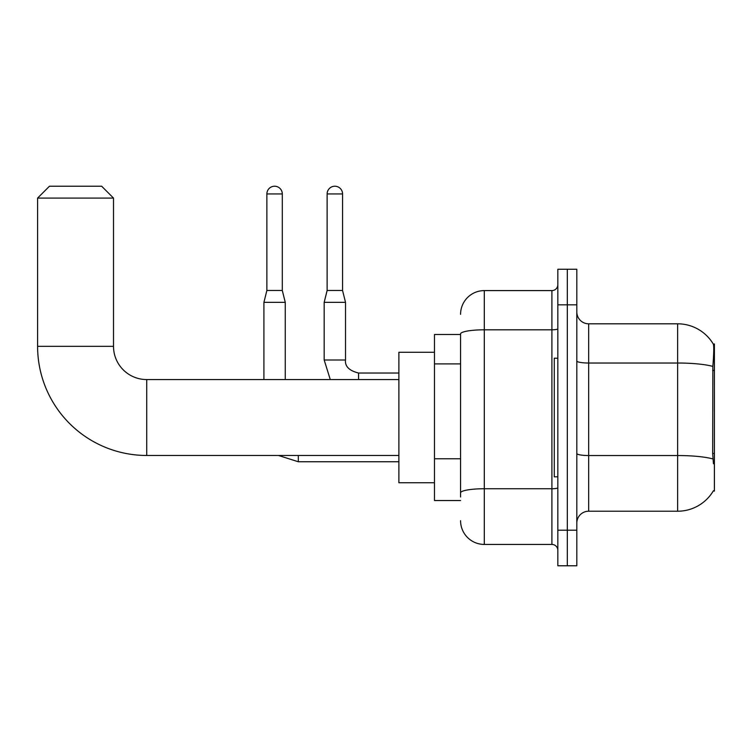 <?xml version="1.0" encoding="UTF-8"?>
<svg xmlns="http://www.w3.org/2000/svg" width="752" height="752" viewBox="0 0 752 752"><rect width="100%" height="100%" fill="white"/><g stroke="black" fill="none" stroke-linecap="round" stroke-linejoin="round"><path stroke-width="1.13" d="M713.234 491.056L713.441 490.699A41.51 41.51 0 0 1 677.627 511.219A41.51 41.51 0 0 0 713.234 491.056L714.4 491.056L714.4 343.974L713.319 344.125A41.51 41.51 0 0 0 677.627 323.811A41.51 41.51 0 0 1 713.234 343.974A41.51 41.51 0 0 0 677.627 323.811L588.675 323.811A11.863 11.863 0 0 1 576.812 311.948A11.863 11.863 0 0 0 588.675 323.811L588.675 511.219A11.863 11.863 0 0 0 576.812 523.082M460.572 334.49L434.477 334.49L434.477 500.541L460.572 500.541M567.318 530.198L567.318 565.777L576.812 565.777L576.812 530.198L567.318 530.198L567.318 565.777L557.834 565.777L557.834 530.198L567.318 530.198L567.318 304.833L567.318 530.198M557.834 530.198L557.834 269.254L567.318 269.254L567.318 304.833L567.318 269.254L576.812 269.254L576.812 530.198M713.441 463.777L712.68 453.465L712.849 366.412C713.874 353.506 714.033 346.08 713.319 344.125A41.51 41.51 0 0 0 677.627 323.811L677.627 363.019L588.675 363.019A11.863 2.059 0 0 1 576.812 360.96M712.981 458.964A41.51 7.21 180 0 0 677.627 455.533L677.627 511.219L588.675 511.219M460.572 496.987L460.572 333.926A23.726 4.117 180 0 1 484.297 329.808L551.902 329.808L551.902 290.601A5.931 5.931 0 0 0 557.834 284.67M460.572 314.317A23.726 23.726 0 0 1 484.297 290.601L484.297 544.429L551.902 544.429L551.902 329.808A5.931 1.034 0 0 0 557.834 328.774M484.297 290.601L551.902 290.601M557.834 550.361A5.931 5.931 0 0 0 551.902 544.429M484.297 544.429A23.726 23.726 0 0 1 460.572 520.704M557.834 358.206L554.271 358.206L554.271 476.824L557.834 476.824M398.889 455.468L146.725 455.468A109.125 109.125 0 0 1 37.6 346.343L37.6 198.086L49.463 186.223L101.652 186.223L113.514 198.086L37.6 198.086M146.725 455.468L146.725 379.563A33.21 33.21 0 0 1 113.514 346.343L113.514 198.086M434.477 352.274L398.889 352.274L398.889 482.746L434.477 482.746M282.301 290.479L266.875 290.479L266.875 193.931A7.708 7.708 0 0 1 274.583 186.223A7.708 7.708 0 0 1 282.301 193.931L282.301 290.479L285.262 302.342L285.262 379.563M263.914 379.563L263.914 302.342L285.262 302.342M342.555 290.479L327.129 290.479L327.129 193.931A7.708 7.708 0 0 1 334.837 186.223A7.708 7.708 0 0 1 342.555 193.931L342.555 290.479L345.516 302.342L345.516 359.992C344.801 366.318 349.144 370.661 358.563 373.039L358.563 379.563M398.889 373.039L358.563 373.039C349.144 370.661 344.801 366.318 345.516 359.992C344.801 366.318 349.144 370.661 358.563 373.039C349.144 370.661 344.801 366.318 345.516 359.992C344.801 366.318 349.144 370.661 358.563 373.039C349.144 370.661 344.801 366.318 345.516 359.992C344.801 366.318 349.144 370.661 358.563 373.039C349.144 370.661 344.801 366.318 345.516 359.992C344.801 366.318 349.144 370.661 358.563 373.039C349.144 370.661 344.801 366.318 345.516 359.992L324.168 359.992L324.168 302.342L345.516 302.342M714.4 370.435L712.68 370.435M714.4 453.465L712.68 453.465M460.572 363.893L434.477 363.893M460.572 458.776L434.477 458.776M712.849 366.412A41.51 7.21 180 0 0 677.627 363.019L677.627 455.533L588.675 455.533A11.863 2.059 -0 0 1 576.812 453.475M576.812 304.833L557.834 304.833M557.834 487.719A5.931 1.034 0 0 1 551.902 488.744L484.297 488.744A23.726 4.117 180 0 0 460.572 492.861M37.6 346.343L113.514 346.343M398.889 461.756L298.309 461.756L278.484 455.468L298.309 461.756L278.484 455.468L298.309 461.756L278.484 455.468L298.309 461.756L278.484 455.468L298.309 461.756L278.484 455.468L298.309 461.756L298.309 455.468M266.875 193.931L282.301 193.931M327.129 193.931L342.555 193.931M398.889 379.563L146.725 379.563M278.484 455.468L298.309 461.756M266.875 290.479L263.914 302.342M324.168 359.992L330.278 379.563M345.516 359.992C344.801 366.318 349.144 370.661 358.563 373.039M327.129 290.479L324.168 302.342"/></g></svg>
